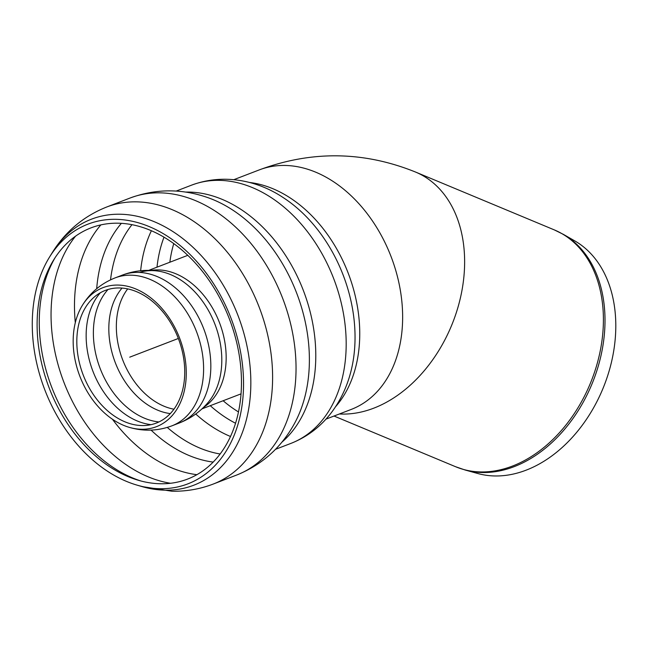 <?xml version="1.0" encoding="UTF-8"?>
<svg xmlns="http://www.w3.org/2000/svg" width="647" height="647" viewBox="0 0 647 647"><rect width="100%" height="100%" fill="white"/><g stroke="black" fill="none" stroke-linecap="round" stroke-linejoin="round"><path stroke-width="0.97" d="M233.882 179.656L259.196 169.926A128.284 91.979 69 0 1 391.087 256.641A128.284 91.979 69 0 1 351.297 409.397A128.284 91.979 69 0 0 391.087 256.641A128.284 91.979 69 0 0 259.196 169.926C311.595 150.427 363.711 151.131 415.56 172.053A128.284 92.278 -67.4 0 1 457.316 309.468A128.284 92.278 -67.4 0 1 341.721 414.064A128.284 92.278 -67.4 0 1 339.392 413.975M465.258 470.054L477.85 473.523A126.529 91.017 -67.4 0 0 602.729 389.073A126.529 91.017 -67.4 0 0 574.819 240.919L563.488 234.424A128.171 92.197 -67.4 0 1 601.928 351.167A128.171 92.197 -67.4 0 1 465.258 470.054L455.609 466.73L334.022 416.037M118.15 285.076A74.47 53.394 69 0 1 186.029 366.509A74.47 53.394 69 0 1 128.632 427.157A74.47 53.394 69 0 1 74.365 355.923A74.47 53.394 69 0 1 82.015 305.942A74.47 53.394 69 0 1 118.15 285.076M77.955 355.575A71.065 50.951 69 0 1 85.25 307.883A71.065 50.951 69 0 1 119.735 287.964A71.065 50.951 69 0 1 184.508 365.676A71.065 50.951 69 0 1 129.732 423.55A71.065 50.951 69 0 1 77.955 355.575M239.317 355.737A134.576 96.484 -111 0 0 158.2 233.963A134.576 96.484 -111 0 0 53.709 259.876A134.576 96.484 -111 0 0 49.237 388.119A134.576 96.484 -111 0 0 138.49 480.317A134.576 96.484 -111 0 0 239.317 355.737M241.323 356.343A139.137 99.751 -111 0 0 157.456 230.445A139.137 99.751 -111 0 0 49.431 257.239A139.137 99.751 -111 0 0 44.805 389.826A139.137 99.751 -111 0 0 137.083 485.145A139.137 99.751 -111 0 0 241.323 356.343M178.337 338.47L129.724 357.168M563.488 234.424L554.342 229.911A128.284 92.278 112.6 0 1 600.327 350.464A128.284 92.278 112.6 0 1 455.609 466.73M150.808 270.422A74.203 53.2 69 0 1 158.297 269.912A74.203 53.2 69 0 1 221.201 327.471A74.203 53.2 69 0 1 203.498 407.424M139.485 272.444A75.642 54.235 69 0 1 157.472 270.996A75.642 54.235 69 0 1 214.99 324.373A75.642 54.235 69 0 1 208.059 402.539C200.109 411.824 190.428 418.682 179.025 423.098A79.233 56.807 69 0 0 179.114 423.065A79.233 56.807 69 0 0 207.21 339.473A79.233 56.807 69 0 0 138.361 272.403A79.233 56.807 69 0 0 122.226 275.153A79.233 56.807 69 0 0 122.137 275.185C133.565 270.826 145.34 269.427 157.472 270.996M82.015 305.942C89.876 292.905 100.875 283.572 114.996 277.935A79.233 56.807 69 0 1 131.131 275.185A79.233 56.807 69 0 1 199.98 342.255A79.233 56.807 69 0 1 171.884 425.847L179.114 423.065M151.083 424.658A75.464 54.105 69 0 1 87.353 350.625A75.464 54.105 69 0 1 100.358 292.751M158.944 421.949A75.464 54.105 69 0 1 94.583 347.851A75.464 54.105 69 0 1 108.009 289.5M170.307 413.603A72.084 51.679 69 0 1 109.974 342.95A72.084 51.679 69 0 1 122.032 288.085M173.954 409.211A70.434 50.498 69 0 1 117.471 340.565A70.434 50.498 69 0 1 127.677 288.902M173.76 243.604A123.254 88.372 -111 0 0 169.854 262.229M223.134 400.744A123.254 88.372 -111 0 0 238.5 411.953M335.575 406.72A128.284 91.979 -111 0 0 348.191 273.139A128.284 91.979 -111 0 0 249.313 182.446M281.809 442.265A138.345 99.185 -111 0 0 313.577 328.32A138.345 99.185 -111 0 0 185.592 192.086M130.079 198.022A148.406 106.399 -111 0 1 293.665 339.02A148.406 106.399 -111 0 1 236.624 475.06C262.035 464.805 281.38 447.514 294.652 423.195A141.612 101.53 -111 0 0 207.897 197.642C181.75 188.479 155.814 188.609 130.079 198.022L106.642 207.032A148.406 106.399 -111 0 1 270.236 348.029A148.406 106.399 -111 0 1 213.195 484.069C199.874 489.148 186.077 491.526 171.795 491.21L141.782 486.52A142.518 102.177 -111 0 0 164.775 490.167A142.518 102.177 -111 0 0 248.561 354.58A142.518 102.177 -111 0 0 162.656 225.625A142.518 102.177 -111 0 0 52.003 253.066C65.242 231.642 83.463 216.3 106.642 207.032M275.476 449.333L290.802 443.446A138.345 99.185 -111 0 0 343.969 316.626A138.345 99.185 -111 0 0 191.472 185.188L176.154 191.083M290.802 443.446C306.896 437.113 320.314 426.988 331.054 413.061C340.055 401.253 346.557 387.844 350.553 372.85A131.786 94.486 -111 0 0 283.135 197.553L282.836 197.359M164.006 237.182A127.629 91.502 -111 0 0 157.003 267.171M210.275 405.685A127.629 91.502 -111 0 0 235.573 423.259M151.39 230.736A133.314 95.578 -111 0 0 140.642 270.745M195.734 413.999A133.314 95.578 -111 0 0 230.518 436.499M131.972 224.687A133.314 95.578 -111 0 0 110.524 279.852M167.282 427.416A133.314 95.578 -111 0 0 220.166 453.992M121.385 223.336A137.124 98.312 -111 0 0 96.694 288.699M151.083 430.118A137.124 98.312 -111 0 0 213.211 462.095M100.851 224.905A143.375 102.792 -111 0 0 75.303 322.683M112.432 419.232A143.375 102.792 -111 0 0 196.923 474.688M75.529 236.187A143.375 102.792 -111 0 0 63.972 382.45A143.375 102.792 -111 0 0 170.565 483.277M55.011 257.829A137.957 98.91 -111 0 0 51.695 387.173A137.957 98.91 -111 0 0 140.828 480.964M554.342 229.911L415.56 172.053M201.953 408.888L241.056 393.853M148.681 270.373L187.776 255.33M114.996 277.935L122.226 275.153M128.632 427.157C143.205 431.557 157.625 431.12 171.884 425.847M325.983 419.127L351.297 409.397M191.472 185.188C224.938 172.684 259.083 181.419 283.135 197.553M137.083 485.145L141.782 486.52M49.431 257.239L52.003 253.066M236.624 475.06L213.195 484.069"/></g></svg>
